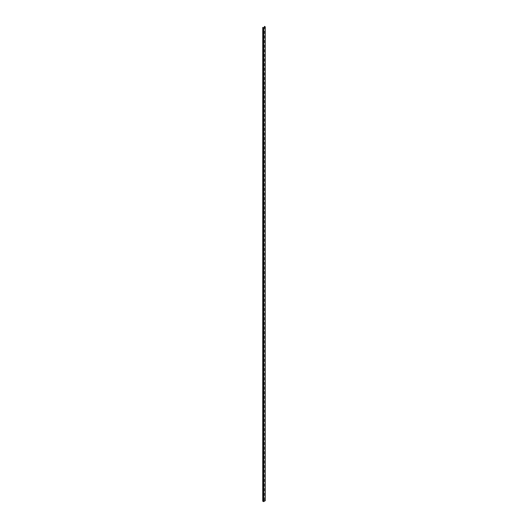 <?xml version="1.0" encoding="UTF-8"?>
<svg xmlns="http://www.w3.org/2000/svg" width="528" height="528" viewBox="0 0 528 528"><rect width="100%" height="100%" fill="white"/><g stroke="black" fill="none" stroke-linecap="round" stroke-linejoin="round"><path stroke-width="0.4" stroke-dasharray="2.64 1.98" d="M265.096 263.875L265.056 500.65L263.551 501.521L262.766 501.184L262.766 27.39M265.056 26.855L265.036 264.026M264.541 26.4L264.409 500.28L265.056 500.65M264.541 500.201L265.195 500.57L265.195 26.776M264.409 500.28L264.409 26.44M263.551 27.72L263.551 501.521M264.475 26.4L264.475 500.201M262.904 27.35L262.904 501.145M262.832 27.35L262.832 501.145"/><path stroke-width="0.79" d="M262.766 27.43L263.69 27.799L265.247 26.855L264.475 26.4L265.056 26.855L263.551 27.72L262.753 27.41L262.766 501.184M265.195 26.935L265.195 500.57M264.389 26.459L264.409 27.232L264.389 26.459M265.195 500.729L263.69 501.6L262.766 501.224M263.413 27.799L263.413 501.6M263.69 27.799L263.69 501.6M265.247 26.855L265.247 500.65M262.753 27.41L262.753 501.204"/></g></svg>
